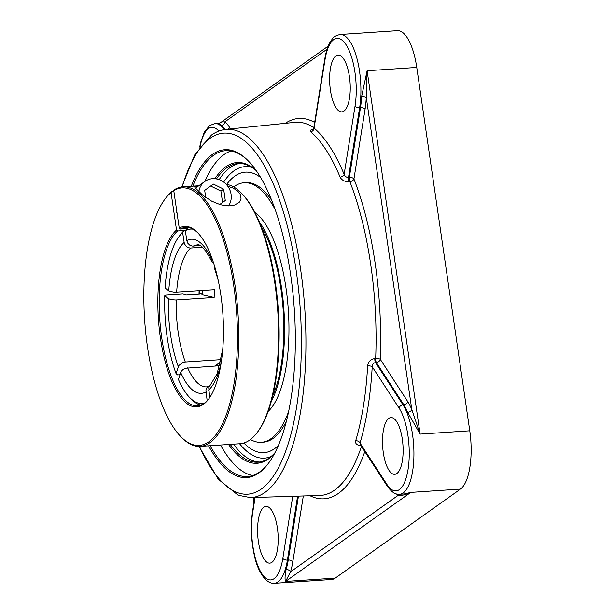 <?xml version="1.0" encoding="UTF-8"?>
<svg xmlns="http://www.w3.org/2000/svg" width="614" height="614" viewBox="0 0 614 614"><rect width="100%" height="100%" fill="white"/><g stroke="black" fill="none" stroke-linecap="round" stroke-linejoin="round"><path stroke-width="0.92" d="M274.972 452.725A149.686 53.51 86.2 0 1 269.208 457.952A149.686 53.51 86.2 0 1 257.972 462.196A149.686 53.51 86.2 0 1 230.235 444.367M216.504 178.935A149.686 53.51 86.2 0 1 226.873 167.737A149.686 53.51 86.2 0 1 238.109 163.485A149.686 53.51 86.2 0 1 256.215 170.623M255.984 170.293A150.699 53.871 -93.8 0 0 225.783 166.808A150.699 53.871 -93.8 0 0 214.931 178.72M228.569 444.482A150.699 53.871 -93.8 0 0 274.796 453.078M231.094 150.983A163.278 58.368 -93.8 0 0 204.93 181.406M220.51 445.012A163.278 58.368 -93.8 0 0 252.676 475.52M192.834 186.172A163.278 58.368 86.2 0 1 225.845 150.676A163.278 58.368 86.2 0 1 248.532 161.167M268.61 463.117A163.278 58.368 86.2 0 1 247.511 476.518A163.278 58.368 86.2 0 1 210.095 445.71M208.553 445.81A164.299 58.737 -93.8 0 0 268.234 463.616A164.299 58.737 -93.8 0 0 290.629 274.642A164.299 58.737 -93.8 0 0 248.094 160.714A164.299 58.737 -93.8 0 0 191.292 186.272M220.564 122.631L218.784 123.268L221.324 125.517A3.615 3.208 128.8 0 0 224.862 121.841L222.299 121.871L220.564 122.631L328.16 46.157M286.093 569.516C284.919 575.732 284.743 579.7 285.564 581.427L290.514 571.872A3.615 2.471 17.2 0 0 286.093 569.516A48.314 17.269 86.2 0 0 288.242 560.045L287.406 560.098L297.613 496.15M397.956 494.247A3.615 3.208 -51.2 0 1 398.095 495.398C401.694 495.713 405.931 494.715 410.797 492.405L404.864 493.886L399.599 494.278A48.314 17.269 -93.8 0 0 413.836 458.504A48.314 17.269 -93.8 0 0 402.976 404.841L375.507 362.567C373.419 362.92 372.314 364.309 372.207 366.735A3.615 1.098 3.2 0 0 367.656 365.852A186.725 66.749 86.2 0 1 355.706 440.699C355.115 443.753 356.857 445.342 360.932 445.472M407.673 401.479L380.219 359.221A3.615 2.84 -33 0 1 376.359 362.529L403.82 404.787A3.615 2.84 -33 0 0 407.673 401.479A51.929 18.566 -93.8 0 1 411.802 409.561A3.615 2.302 -22.2 0 1 407.65 412.309L420.106 434.098L411.802 409.561L366.266 97.434A3.615 1.051 2.9 0 0 361.6 96.613A48.314 17.269 86.2 0 1 360.472 107.657A3.615 1.819 -170.9 0 1 365.054 109.307A51.929 18.566 -93.8 0 0 366.266 97.434L367.103 70.733L361.6 96.613M313.209 129.232L310.73 130.076L310.63 131.749A186.725 66.749 86.2 0 1 340.125 177.139A3.615 2.333 157.3 0 0 344.139 174.368C344.899 176.402 346.35 177.423 348.499 177.423A3.615 1.228 -95.6 0 0 349.021 181.744L349.865 181.66A3.615 2.241 158.6 0 0 353.925 178.989L365.054 109.307M292.74 496.304L282.824 558.448A44.699 15.979 86.2 0 1 261.702 573.468A44.699 15.979 86.2 0 1 252.761 512.183A3.615 1.819 9.1 0 1 252.561 511.393C250.535 525.108 251.019 539.245 254.012 553.805C256.928 569.746 265.309 584.144 274.366 583.3L331.591 579.493A48.314 17.269 -93.8 0 0 335.221 578.119L460.454 489.105A48.314 17.269 -93.8 0 0 469.764 430.798L420.106 434.098L367.103 70.733L416.752 67.433L469.764 430.798M416.752 67.433A48.314 17.269 -93.8 0 0 397.411 30.7L340.179 34.507C335.973 35.497 333.31 37.009 332.189 39.058L329.518 43.172C327.369 47.378 325.796 52.658 324.783 59.005A3.615 1.819 -170.9 0 0 324.99 59.804A44.699 15.979 86.2 0 1 346.104 44.791A44.699 15.979 86.2 0 1 355.046 106.068L344.139 174.368A190.332 68.039 -93.8 0 0 314.084 128.103A3.615 3.193 -49.9 0 1 310.63 131.749M258.41 452.157A140.56 50.248 -93.8 0 0 278.403 445.411M260.582 177.415A140.56 50.248 -93.8 0 0 239.874 173.378M374.809 358.522A3.615 1.19 -92.7 0 0 375.507 362.567L376.359 362.529A3.615 1.19 -92.7 0 1 375.73 360.303A3.615 1.19 -92.7 0 1 375.661 358.484A186.994 66.849 86.2 0 0 349.865 181.66A3.615 1.228 -95.6 0 1 349.435 180.063A3.615 1.228 -95.6 0 1 349.343 177.339L348.499 177.423L359.627 107.719L360.472 107.657L349.343 177.339A3.615 1.819 -170.9 0 1 353.925 178.989A190.601 68.139 -93.8 0 1 380.219 359.221A3.615 0.975 2.4 0 0 375.661 358.484L374.809 358.522C370.618 359.205 368.231 361.646 367.656 365.852M340.125 177.139C341.76 180.224 344.723 181.759 349.021 181.744M355.706 440.699A3.615 2.433 -163.4 0 1 360.027 443.024L360.004 444.214M313.792 129.331L312.772 129.631L314.084 128.103L324.99 59.804M343.955 111.065A28.451 10.169 86.2 0 1 341.814 111.878A28.451 10.169 86.2 0 1 330.048 87.226A28.451 10.169 86.2 0 1 335.904 55.912A28.451 10.169 86.2 0 1 338.038 55.099A28.451 10.169 86.2 0 1 349.811 79.751A28.451 10.169 86.2 0 1 343.955 111.065M383.305 452.718A28.451 10.169 86.2 0 1 390.918 417.574A28.451 10.169 86.2 0 1 402.316 439.202A28.451 10.169 86.2 0 1 394.695 474.346A28.451 10.169 86.2 0 1 383.305 452.718M263.859 507.187A28.451 10.169 86.2 0 1 265.992 506.381A28.451 10.169 86.2 0 1 277.766 531.026A28.451 10.169 86.2 0 1 271.902 562.347A28.451 10.169 86.2 0 1 269.769 563.153A28.451 10.169 86.2 0 1 257.995 538.501A28.451 10.169 86.2 0 1 263.859 507.187M202.704 290.46A82.314 29.426 -93.8 0 0 202.543 294.843L200.747 293.454A87.288 31.207 -93.8 0 0 200.732 293.876M202.543 294.843L214.148 297.468L175.719 300.008L171.352 299.701L168.397 298.657L164.736 295.818L165.895 295.127L182.941 293.991L186.334 295.027L199.588 294.144L200.747 293.454M202.374 247.25L190.355 248.041L188.252 247.68L186.349 246.559L184.353 243.635L182.642 232.629A87.38 31.237 86.2 0 0 179.058 236.52A87.38 31.237 86.2 0 0 165.097 288.027L169.464 291.274L174.583 292.218L214.509 289.678A71.124 25.427 86.2 0 0 214.148 297.468M220.733 361.5L215.23 366.021M179.94 374.732L177.53 374.893L176.08 373.611L178.804 365.545L182.634 362.613L185.321 361.991L221.124 359.612M214.455 265.739L214.278 267.466L218.162 280.114M207.164 400.727L205.936 389.974L206.941 387.71L209.566 385.907M213.787 263.606L211.983 261.825L212.314 259.208M189.02 227.641A89.414 31.966 -93.8 0 0 186.963 228.6L185.359 230.695L186.84 240.834L187.861 243.29L189.772 245.155L192.213 246.06L200.095 245.654M182.642 232.629L184.246 230.526L185.551 230.442L177.623 230.971L176.533 230.05L171.068 192.589L171.866 191.545A130.053 46.495 -93.8 0 0 165.88 197.892L165.135 198.882A129.04 46.127 86.2 0 1 171.068 192.589M184.246 230.526A89.414 31.966 -93.8 0 0 180.547 234.54L179.058 236.52M219.728 365.721L185.674 368.231L183.033 369.513L181.161 371.409L178.436 379.467A87.38 31.237 86.2 0 0 189.772 397.619L191.514 399.384A89.414 31.966 -93.8 0 0 200.824 405.11M176.08 373.611A87.38 31.237 86.2 0 1 164.736 295.818M204.585 403.03A87.38 31.237 86.2 0 1 189.772 397.619M222.759 349.236L217.164 373.734L208.745 387.649L209.704 397.573M185.359 230.695A87.38 31.237 86.2 0 1 193.026 229.199M260.605 177.461A140.552 50.248 -93.8 0 0 239.836 173.394A140.552 50.248 -93.8 0 0 234.794 176.149A140.552 50.248 -93.8 0 0 226.666 184.377M243.865 443.001A140.552 50.248 -93.8 0 0 258.387 452.15A140.552 50.248 -93.8 0 0 278.426 445.365M272.731 395.838A101.609 36.326 -93.8 0 0 261.526 227.31M271.258 401.564A103.674 37.063 -93.8 0 0 283.952 310.454A103.674 37.063 -93.8 0 0 259.308 221.823M250.458 439.517A130.053 46.495 -93.8 0 0 261.372 442.295L263.299 442.172A130.053 46.495 -93.8 0 0 273.061 438.48A130.053 46.495 -93.8 0 0 286.4 421.166M271.718 200.394A130.053 46.495 -93.8 0 0 246.037 182.634L244.119 182.757A130.053 46.495 -93.8 0 0 234.348 186.449A130.053 46.495 -93.8 0 0 233.665 186.955M261.372 442.295A130.053 46.495 -93.8 0 0 271.135 438.603A130.053 46.495 -93.8 0 0 288.634 411.464M275.218 209.712A130.053 46.495 -93.8 0 0 244.119 182.757M268.18 411.365A103.674 37.063 -93.8 0 0 288.334 310.162A103.674 37.063 -93.8 0 0 254.956 212.521M180.953 436.777L181.828 437.659A130.053 46.495 -93.8 0 0 200.241 446.363A130.053 46.495 -93.8 0 0 235.062 285.71A130.053 46.495 -93.8 0 0 182.98 186.825A130.053 46.495 -93.8 0 0 174.583 189.611L173.777 190.662A129.04 46.127 86.2 0 1 237.334 326.97A129.04 46.127 86.2 0 1 180.953 436.777A129.04 46.127 86.2 0 1 144.635 319.717A129.04 46.127 86.2 0 1 165.135 198.882M171.866 191.545L173.892 191.407M226.19 184.307A130.053 46.495 86.2 0 1 241.164 192.88A130.053 46.495 86.2 0 1 274.826 283.062A130.053 46.495 86.2 0 1 257.105 432.655A130.053 46.495 86.2 0 1 240.005 443.722L200.241 446.363M257.105 432.655L257.849 431.665A129.04 46.127 -93.8 0 0 278.349 310.822A129.04 46.127 -93.8 0 0 242.031 193.763L241.164 192.88M199.573 294.144A90.427 32.327 86.2 0 1 199.68 290.66M208.921 398.693A89.414 31.966 86.2 0 1 197.539 405.808A89.414 31.966 86.2 0 1 160.768 330.347A89.414 31.966 86.2 0 1 177.623 230.971M176.533 230.05A90.427 32.327 -93.8 0 0 162.042 347.678A90.427 32.327 -93.8 0 0 208.553 399.192A90.427 32.327 -93.8 0 0 222.92 314.514A90.427 32.327 -93.8 0 0 197.47 232.476A90.427 32.327 -93.8 0 0 179.242 228.116L180.339 229.037A89.414 31.966 86.2 0 1 185.674 227.38A89.414 31.966 86.2 0 1 197.9 232.929M173.777 190.662L179.242 228.116M199.113 290.698A89.414 31.966 -93.8 0 0 198.997 294.183M180.339 229.037L186.963 228.6M198.867 191.691A17.276 15.757 -125.4 0 1 204.984 181.36A17.276 15.757 -125.4 0 1 227.71 186.142L233.266 188.16L237.656 190.992L240.565 194.722L241.072 199.182L239.161 202.436L234.556 205.053L230.196 205.836L225.254 205.667L220.165 204.623L211.623 201.139L202.704 195.152L195.682 188.268L194.147 186.387L198.307 186.111M219.743 204.5L222.575 202.428L220.917 191.054L210.663 186.019M205.728 197.478L204.7 190.386L213.334 184.07L223.634 189.127L225.292 200.502L219.797 204.516M225.292 200.502L222.575 202.428M223.634 189.127L220.917 191.054M227.71 186.142A17.276 15.757 -125.4 0 1 228.569 205.882M204.984 181.36L198.199 186.188A17.276 15.757 54.6 0 0 195.766 188.368M239.752 163.447A149.686 53.51 -93.8 0 0 230.15 167.515A149.686 53.51 -93.8 0 0 219.167 179.656M233.52 444.152A149.686 53.51 -93.8 0 0 259.607 462.02M182.235 186.894A180.93 64.677 86.2 0 1 210.142 138.265A180.93 64.677 86.2 0 1 301.098 358.753A180.93 64.677 86.2 0 1 199.489 446.393M199.005 446.401L218.3 479.265L238.209 495.252L250.397 497.616A184.538 65.967 -93.8 0 0 265.087 492.336A184.538 65.967 -93.8 0 0 302.978 288.043A184.538 65.967 -93.8 0 0 225.914 129.377L294.973 122.332A186.994 66.849 86.2 0 1 313.823 127.681M314.66 122.416A190.601 68.139 -93.8 0 0 285.287 123.322M230.58 128.902L229.429 127.136A51.929 18.566 -93.8 0 0 224.862 121.841L327.062 49.197M254.081 501.884L253.444 497.524M221.324 125.517A48.314 17.269 86.2 0 1 224.931 129.5M228.37 129.132A3.615 2.84 147 0 0 229.429 127.136M396.552 493.986A51.929 18.566 -93.8 0 0 398.095 495.398L290.514 571.872A51.929 18.566 -93.8 0 0 292.824 561.687A3.615 1.819 9.1 0 0 288.242 560.045L298.45 496.127M292.824 561.687L303.316 495.974M361.446 446.439A186.994 66.849 86.2 0 1 334.668 490.11A186.994 66.849 86.2 0 1 319.787 495.46L250.397 497.616M310.055 495.767A190.601 68.139 -93.8 0 0 364.8 451.597M335.221 578.119L285.564 581.427L410.797 492.405L460.454 489.105M360.019 444.244L387.273 486.188A3.615 2.84 -33 0 1 386.935 484.446L360.027 443.024A190.332 68.039 -93.8 0 0 372.207 366.735L399.115 408.149A3.615 2.84 -33 0 1 402.976 404.841L403.82 404.787A48.314 17.269 86.2 0 1 407.65 412.309M223.68 182.082A146.071 52.221 86.2 0 1 234.034 170.792A146.071 52.221 86.2 0 1 251.986 167.476M271.196 456.409A146.071 52.221 86.2 0 1 239.598 443.745M340.179 34.507A48.314 17.269 -93.8 0 1 356.957 58.553A48.314 17.269 -93.8 0 1 359.627 107.719A3.615 1.819 -170.9 0 1 355.046 106.068M224.141 129.623A48.314 17.269 -93.8 0 0 214.946 123.529L209.574 125.571L204.285 132.194L200.655 142.44L199.703 147.091M200.164 146.462A44.699 15.979 86.2 0 1 218.83 131.081M399.115 408.149A44.699 15.979 86.2 0 1 408.057 469.434A44.699 15.979 86.2 0 1 386.935 484.446M282.824 558.448A3.615 1.819 9.1 0 0 287.406 560.098A48.314 17.269 -93.8 0 1 274.366 583.3M252.761 512.183L255.109 497.47M176.64 292.195A71.124 25.427 86.2 0 1 190.624 248.033M184.077 242.492A77.218 27.607 -93.8 0 0 168.758 290.867M168.397 298.657A77.218 27.607 -93.8 0 0 170.546 334.622A77.218 27.607 -93.8 0 0 178.306 366.589M185.321 361.991A71.124 25.427 86.2 0 1 178.26 332.796A71.124 25.427 86.2 0 1 176.279 299.985M215.207 268.295A77.218 27.607 -93.8 0 0 214.378 265.969M180.662 372.445A77.218 27.607 -93.8 0 0 205.89 392.001M208.599 386.298L206.741 386.866A71.124 25.427 86.2 0 1 187.677 367.855M193.341 246.099A71.124 25.427 86.2 0 1 197.309 244.932C200.548 243.712 205.475 249.43 212.083 262.086M208.607 390.067A77.218 27.607 -93.8 0 0 221.393 361.339M212.03 260.113A77.218 27.607 -93.8 0 0 186.794 240.558M253.943 502.705L253.191 497.532M225.914 129.377C220.825 129.93 215.99 131.833 211.416 135.095L194.638 155.012L181.752 186.955M313.785 127.927L324.783 59.005M387.273 486.188C391.778 492.313 395.892 495.007 399.599 494.278M252.561 511.393L254.779 497.478M218.784 123.268L214.946 123.529M182.98 186.825L198.782 185.773M176.924 212.191L176.172 212.72"/></g></svg>
